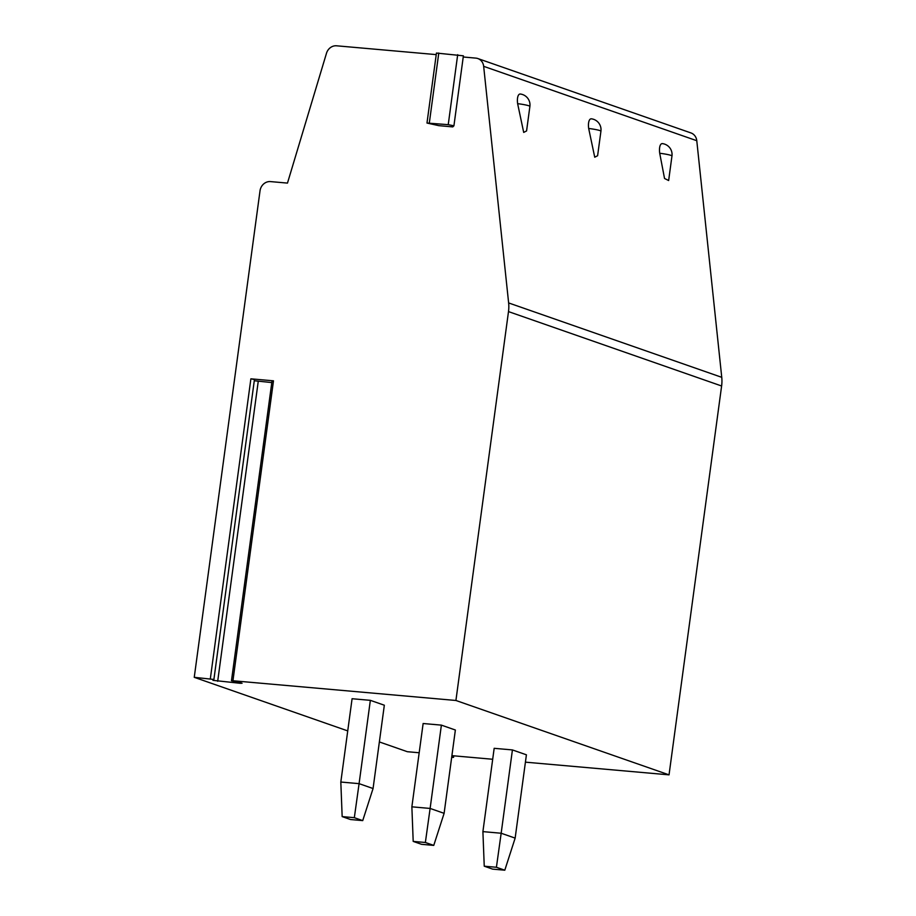 <?xml version="1.0" encoding="UTF-8"?>
<svg xmlns="http://www.w3.org/2000/svg" width="916" height="916" viewBox="0 0 916 916"><rect width="100%" height="100%" fill="white"/><g stroke="black" fill="none" stroke-linecap="round" stroke-linejoin="round"><path stroke-width="1.37" d="M273.483 380.827L232.939 680.748L231.473 680.771L272.029 380.85L273.483 380.827L250.881 378.823L254.442 379.533L213.897 679.454L194.249 677.325L347.736 730.899M436.234 54.617L336.596 45.8A10.133 9.114 -70.8 0 0 326.485 53.265L287.475 183.097L270.518 181.597A10.133 9.114 -70.8 0 0 260.029 190.78L194.249 677.325M452.767 126.9L438.775 125.652L426.982 123.042L448.233 124.668L453.924 125.801L452.767 126.9M232.939 680.748L455.916 700.477L508.495 311.6A33.789 30.365 -70.8 0 0 508.632 302.933L483.659 66.33A10.133 9.114 -70.8 0 0 477.831 58.544A10.133 9.114 -70.8 0 0 475.839 58.12L463.233 56.998M254.282 380.747L271.789 382.567M231.473 680.771L240.656 682.775L242.076 683.244L240.118 683.279L240.198 682.683M455.916 700.477L669.035 774.856L721.613 385.991A33.789 30.365 -70.8 0 0 721.751 377.323L696.778 140.709A10.133 9.114 -70.8 0 0 690.95 132.934L477.831 58.544M451.909 755.654L492.694 759.261M525.418 762.158L669.035 774.856M451.657 757.452L453.546 757.372L451.748 756.788M379.361 741.937L407.368 751.715L419.173 752.757M254.442 379.533L213.897 679.454L212.947 680.348L240.118 683.279M484.243 866.192L492.625 869.124L504.796 870.2L515.147 838.117L526.414 754.807L512.422 749.929L494.171 748.315L482.904 831.625L501.166 833.239L496.415 867.269L484.243 866.192L482.904 831.625M413.196 841.403L421.589 844.323L433.76 845.399L444.111 813.328L455.366 730.018L441.386 725.128L423.135 723.514L411.868 806.824L430.119 808.439L425.368 842.48L413.196 841.403L411.868 806.824M342.16 816.603L350.553 819.534L362.725 820.61L373.064 788.527L384.331 705.217L370.35 700.339L352.087 698.725L340.821 782.035L359.083 783.649L354.332 817.679L342.16 816.603L340.821 782.035M659.715 153.258L664.535 178.471L668.646 180.532L671.966 155.983A10.981 1.065 -172.3 0 0 659.715 153.258A10.511 4.076 78.9 0 1 662.474 143.617A10.511 4.076 78.9 0 1 662.886 143.72M588.679 128.469A10.981 1.065 -172.3 0 1 600.93 131.183L597.61 155.731L594.736 157.209L588.679 128.469A10.511 4.076 78.9 0 1 591.427 118.828A10.511 4.076 78.9 0 1 591.839 118.92M517.632 103.668A10.981 1.065 -172.3 0 1 529.895 106.393L526.574 130.942L523.7 132.419L517.632 103.668A10.511 4.076 78.9 0 1 520.391 94.027A10.511 4.076 78.9 0 1 520.803 94.13M463.393 55.819L453.924 125.801L463.393 55.819L436.44 53.059L426.982 123.042M515.147 838.117L501.166 833.239L512.422 749.929M504.796 870.2L496.415 867.269M444.111 813.328L430.119 808.439L441.386 725.128M433.76 845.399L425.368 842.48M373.064 788.527L359.083 783.649L370.35 700.339M362.725 820.61L354.332 817.679M250.881 378.823L210.337 678.745M217.687 681.298L258.243 381.365M508.495 311.6L721.613 385.991M508.632 302.933L721.751 377.323M483.659 66.33L696.778 140.709M451.851 756.811L452 755.666M438.775 53.014L429.318 122.996M457.691 54.685L448.233 124.668M671.966 155.983A10.981 10.981 0 0 0 662.44 143.617M453.752 755.815L453.546 757.372M600.93 131.183A10.981 10.981 0 0 0 591.404 118.817M529.895 106.393A10.981 10.981 0 0 0 520.368 94.027"/></g></svg>
